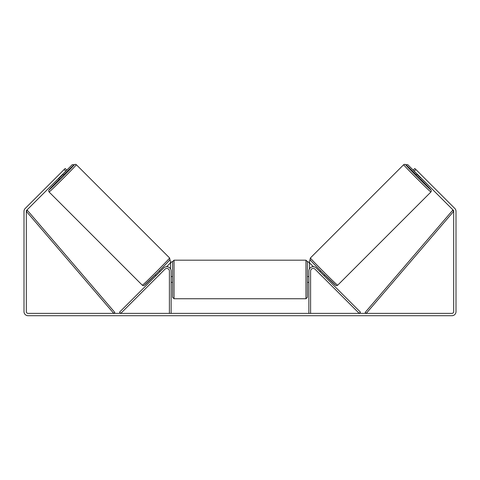 <?xml version="1.0" encoding="UTF-8"?>
<svg xmlns="http://www.w3.org/2000/svg" width="480" height="480" viewBox="0 0 480 480"><rect width="100%" height="100%" fill="white"/><g stroke="black" fill="none" stroke-linecap="round" stroke-linejoin="round"><path stroke-width="0.72" d="M119.544 312.156L163.716 267.978A4.35 4.35 0 0 1 171.138 271.056L171.138 313.386L169.404 313.386L169.404 271.056A2.61 2.61 0 0 0 164.946 269.208L120.774 313.386L119.544 312.156M360.456 312.156L316.284 267.978A4.35 4.35 0 0 0 308.862 271.056L308.862 313.386L310.596 313.386L310.596 271.056A2.61 2.61 0 0 1 315.054 269.208L359.226 313.386L360.456 312.156M430.914 191.988L337.65 285.246A19.278 0.396 -135 0 1 323.736 271.896A19.278 0.396 -135 0 1 310.386 257.982L403.644 164.718A19.278 0.396 45 0 0 417 178.632A19.278 0.396 45 0 0 430.914 191.988L431.34 190.884L430.782 189.708L420.606 179.124A17.832 0.366 -135 0 1 430.914 189.936A17.832 0.366 -135 0 1 418.044 177.588A17.832 0.366 -135 0 1 405.696 164.718A17.832 0.366 -135 0 1 416.508 175.026L405.636 164.622L404.754 164.292L403.644 164.718M420.354 179.376L416.256 175.278L417.3 174.234M419.214 172.866L422.766 176.418M417.882 174.822L417.63 175.074L420.558 178.002L420.81 177.75M319.92 271.614L320.688 270.846M324.018 275.712L324.786 274.944M319.272 273.432L318.69 272.844M320.502 272.202L323.43 275.13M322.2 276.36L322.788 276.942M319.242 273.462L322.17 276.39M420.558 178.002L417.63 175.074M65.778 171.156L64.134 169.518L65.16 168.492L66.804 170.13L26.826 210.108A1.74 1.74 0 0 0 26.322 211.338L26.322 311.646A1.74 1.74 0 0 0 28.062 313.386L451.938 313.386A1.74 1.74 0 0 0 453.678 311.646L453.678 211.338A1.74 1.74 0 0 0 453.174 210.108L413.196 170.13L414.84 168.492L415.866 169.518L414.222 171.156M64.134 169.518L25.188 208.464A4.062 4.062 0 0 0 24 211.338L24 311.646A4.062 4.062 0 0 0 28.062 315.708L451.938 315.708A4.062 4.062 0 0 0 456 311.646L456 211.338A4.062 4.062 0 0 0 454.812 208.464L415.866 169.518M174.042 298.746L305.958 298.746L305.958 260.184L174.042 260.184L174.042 298.746L172.59 297.294L172.59 261.63L172.008 261.63L170.562 263.082L170.562 268.884M305.958 260.184L307.41 261.63L307.41 297.294L305.958 298.746M308.862 281.532L308.862 277.392M171.138 277.392L171.138 281.532M307.992 261.63L309.438 263.082L309.438 268.884M417.276 174.252L407.766 164.7L405.732 164.7M413.196 170.13L407.766 164.7M310.356 260.058L309.564 260.85L309.564 262.902L313.374 266.712M405.762 164.718L407.742 164.718M169.614 257.982L76.356 164.718A19.278 0.396 135 0 1 63 178.632A19.278 0.396 135 0 1 49.086 191.988L142.35 285.246A19.278 0.396 -45 0 0 156.264 271.896A19.278 0.396 -45 0 0 169.614 257.982L169.92 259.608C171.006 258.768 166.062 264.12 157.152 273.012L144.084 285.498C143.862 285.852 143.28 285.768 142.35 285.246M58.602 178.332L59.646 179.376L61.74 177.372L63.744 175.278L62.7 174.234M62.118 174.822L62.37 175.074L59.442 178.002L59.19 177.75M60.786 172.866L57.234 176.418M160.728 273.432L161.31 272.844M160.08 271.614L159.312 270.846M155.982 275.712L155.214 274.944M157.212 276.942L157.8 276.36M159.498 272.202L156.57 275.13M160.758 273.462L157.83 276.39M59.442 178.002L62.37 175.074M66.804 170.13L72.234 164.7L74.268 164.7M62.724 174.252L72.234 164.7M169.644 260.058L170.436 260.85L170.436 262.902L166.626 266.712M74.238 164.718L72.258 164.718M26.322 211.338L113.742 313.386L114.846 312.444L27.42 210.39L26.322 211.338M453.678 211.338L366.258 313.386L365.154 312.444L452.58 210.39L453.678 211.338M310.386 260.034A17.832 0.366 45 0 0 322.734 272.898A17.832 0.366 45 0 0 335.598 285.246M49.086 191.988L48.66 190.878L48.99 189.996L59.394 179.124A17.832 0.366 -45 0 0 49.086 189.936A17.832 0.366 -45 0 0 61.956 177.588A17.832 0.366 -45 0 0 74.304 164.718A17.832 0.366 -45 0 0 63.492 175.026L74.076 164.85L75.252 164.292L76.356 164.718M169.614 260.034A17.832 0.366 135 0 1 157.266 272.898A17.832 0.366 135 0 1 144.402 285.246M337.65 285.246C336.72 285.768 336.138 285.852 335.916 285.498L322.848 273.012C313.938 264.12 308.994 258.768 310.08 259.608L310.386 257.982M174.042 260.184L172.59 261.63M307.41 276.564L308.862 276.564M308.862 282.366L307.41 282.366M172.59 276.564L171.138 276.564M172.59 282.366L171.138 282.366"/></g></svg>
